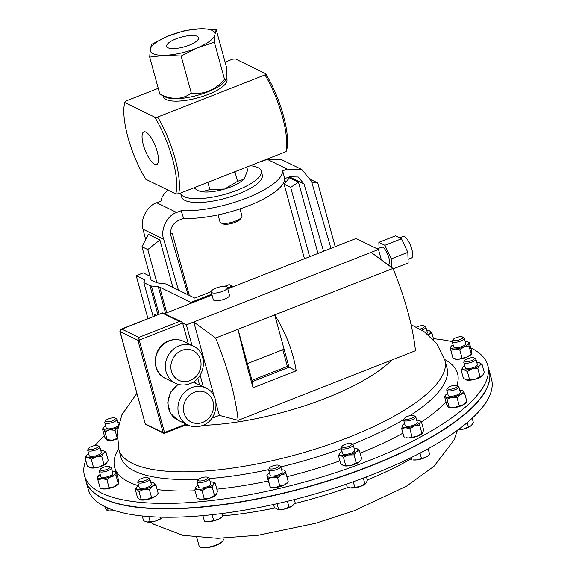 <?xml version="1.0" encoding="UTF-8"?>
<svg xmlns="http://www.w3.org/2000/svg" width="576" height="576" viewBox="0 0 576 576"><rect width="100%" height="100%" fill="white"/><g stroke="black" fill="none" stroke-linecap="round" stroke-linejoin="round"><path stroke-width="0.86" d="M143.338 144.828A17.554 5.515 -111.4 0 0 156.737 164.534A17.554 5.515 -111.4 0 0 157.198 151.603A17.554 5.515 -111.4 0 0 143.906 131.854A17.554 5.515 -111.4 0 0 143.338 144.828M173.93 48.593A16.538 5.083 -15.3 0 0 190.778 44.546A16.538 5.083 -15.3 0 0 198.554 37.728A16.538 5.083 -15.3 0 0 191.254 35.496A16.538 5.083 -15.3 0 0 174.276 39.6A16.538 5.083 -15.3 0 0 166.658 46.454A16.538 5.083 -15.3 0 0 173.93 48.593M240.048 208.872L241.97 215.906A11.398 3.506 164.7 0 1 241.682 217.159L240.53 218.952A9.727 2.988 164.7 0 1 240.185 219.398A9.727 2.988 164.7 0 1 231.617 223.481A9.727 2.988 164.7 0 1 222.782 223.812L220.874 222.854A11.398 3.506 164.7 0 1 219.989 221.918L218.066 214.891M241.682 217.159A11.398 3.506 164.7 0 1 241.279 217.678A11.398 3.506 164.7 0 1 231.235 222.473A11.398 3.506 164.7 0 1 220.874 222.854M286.006 151.668A58.529 18.374 -111.4 0 0 282.442 116.69A58.529 18.374 -111.4 0 0 265.01 74.93L265.63 73.67A56.52 17.748 68.6 0 1 283.428 115.603A56.52 17.748 68.6 0 1 286.625 150.408L286.006 151.668L178.711 193.795L175.788 193.925A56.52 17.748 -111.4 0 0 154.793 117.187L124.747 102.506A56.52 17.748 -111.4 0 0 127.951 137.311A56.52 17.748 -111.4 0 0 145.742 179.244L175.788 193.925M265.01 74.93L157.723 117.05A58.529 18.374 68.6 0 1 175.154 158.81A58.529 18.374 68.6 0 1 178.711 193.795M226.246 79.315L225.432 80.575A32.926 10.123 164.7 0 1 177.271 98.683A32.926 10.123 164.7 0 1 165.334 97.02L159.854 94.205C165.586 97.006 171.259 98.41 176.868 98.41C182.376 98.021 187.178 96.257 191.29 93.11C203.962 94.745 215.042 90.151 224.525 79.322L226.246 79.315L226.325 66.622L216.18 29.527L214.927 34.603A33.444 10.289 -15.3 0 0 200.117 28.8A33.444 10.289 -15.3 0 0 167.782 36.238A33.444 10.289 -15.3 0 0 150.257 49.486L151.51 44.41L167.782 36.238L184.745 30.614L200.117 28.8L216.18 29.527M163.21 95.954L163.433 96.775A32.926 10.123 -15.3 0 0 177.941 101.124A32.926 10.123 -15.3 0 0 211.615 93.01A32.926 10.123 -15.3 0 0 226.944 79.402L226.634 78.257M235.526 171.49L235.066 172.224L232.553 172.656M180.576 193.111L181.627 196.949A41.803 12.859 -15.3 0 0 238.464 193.982A41.803 12.859 -15.3 0 0 262.274 174.888L261.23 171.05A41.803 12.859 164.7 0 1 237.413 190.145A41.803 12.859 164.7 0 1 180.576 193.111A41.803 12.859 164.7 0 1 180.569 193.068M399.586 237.83L403.078 236.455A11.556 3.629 68.6 0 1 404.402 236.606A11.556 3.629 68.6 0 1 411.329 247.673A11.556 3.629 68.6 0 1 411.53 257.976L408.038 259.344M377.273 248.868L381.686 247.133A9.439 2.966 68.6 0 1 382.766 247.255A9.439 2.966 68.6 0 1 388.426 256.291A9.439 2.966 68.6 0 1 388.584 264.701L388.123 264.881M222.624 291.37A8.417 2.585 -15.3 0 0 227.419 287.525A8.417 2.585 -15.3 0 0 215.978 288.122A8.417 2.585 -15.3 0 0 211.183 291.967A8.417 2.585 -15.3 0 0 222.624 291.37M211.183 291.967L213.286 299.642A8.417 2.585 -15.3 0 0 224.726 299.045A8.417 2.585 -15.3 0 0 229.514 295.2L227.419 287.525M176.652 212.486C167.184 215.23 160.063 229.99 163.699 239.321L142.999 229.212C139.738 220.061 147.276 205.502 156.708 202.745L176.652 212.486L181.195 210.708A62.712 19.282 -15.3 0 0 246.715 198.014A62.712 19.282 -15.3 0 0 282.65 170.87L287.194 169.085L279.029 165.096L267.25 159.343L262.706 161.129A62.712 19.282 -15.3 0 0 262.001 161.093M433.447 338.681A209.03 64.282 164.7 0 1 452.254 341.669M470.743 347.861A209.03 64.282 164.7 0 1 487.728 365.278A209.03 64.282 164.7 0 1 201.65 501.552A209.03 64.282 164.7 0 1 84.492 475.589A209.03 64.282 164.7 0 1 85.759 460.433M84.492 475.589L85.91 480.787A209.03 64.282 -15.3 0 0 203.069 506.758A209.03 64.282 -15.3 0 0 489.154 370.476L487.728 365.278M153.166 316.627L143.878 282.672L144.454 280.562A8.359 2.57 -15.3 0 0 144.461 280.08A8.359 2.57 -15.3 0 0 143.791 279.389L136.21 275.681L143.244 272.923L150.041 276.242M156.096 315.475A5.688 1.786 -111.4 0 0 154.692 314.82A5.688 1.786 -111.4 0 0 154.116 316.253M212.026 295.034L191.117 303.242L190.886 302.4L159.718 287.172A8.359 2.57 -15.3 0 0 158.321 286.812L151.358 286.006A8.359 2.57 164.7 0 1 149.962 285.646L143.878 282.672M95.047 445.565A209.03 64.282 164.7 0 1 104.414 435.902M188.05 294.811L171.043 236.268C169.718 228.982 172.289 223.661 178.754 220.291L183.593 218.39A62.712 19.282 -15.3 0 0 248.818 205.69A62.712 19.282 -15.3 0 0 284.753 178.675L289.591 176.774L298.31 177.048L304.049 184.046L323.561 251.244M167.954 190.102A62.712 19.282 -15.3 0 0 161.251 200.959L156.708 202.745M159.905 239.954L147.773 249.552L141.962 246.715L148.37 234.317L159.905 239.954L172.879 287.402M211.162 291.672L194.774 298.102L166.248 284.162A8.359 2.57 164.7 0 0 164.851 283.802L157.889 282.996A8.359 2.57 -15.3 0 1 156.946 282.816L147.773 249.552M141.962 246.715L151.07 279.986L156.881 282.83M317.974 253.44L298.49 182.232L290.664 187.344L284.062 184.118L304.474 258.739M309.643 256.709L290.664 187.344M298.49 182.232L289.483 177.833L284.062 184.118M181.195 210.708L183.593 218.39M163.699 239.321L178.452 290.124M142.999 229.212L145.656 239.566M284.724 179.266L285.53 182.412M287.194 169.085L301.846 169.546L311.486 181.303L330.955 248.342M284.753 178.675L282.65 170.87M267.25 159.343L281.686 159.696L301.846 169.546M310.975 179.77L317.729 182.83L335.196 246.679M311.774 182.297L317.729 182.83M170.604 233.942L172.44 233.762L189.31 295.43M170.546 232.834L172.44 233.762M191.117 303.242L164.714 313.61M381.348 259.898L378.497 249.458L356.047 238.493L227.779 288.85M407.837 252.36L391.212 258.89L384.89 245.297L378.864 242.352L395.489 235.829L401.515 238.766L407.837 252.36L408.146 263.009L393.156 268.891M188.287 343.685L182.642 323.064L186.379 324.893L193.766 321.991L215.626 338.076A117.893 37.015 68.6 0 1 238.133 420.35L415.476 350.726A117.893 37.015 68.6 0 0 392.969 268.452L274.694 314.885C285.991 333.072 293.17 351.72 296.208 370.829L289.022 367.25L284.083 349.207L247.399 363.607L238.01 329.285L215.626 338.076M378.497 249.458L193.766 321.991L214.027 396.058M371.11 252.36L392.969 268.452M197.748 378.266L199.555 384.876M216.094 403.618L219.312 415.382L211.831 418.234M181.469 321.797L179.446 321.473L138.809 337.428L137.894 340.272L120.002 331.531L121.738 329.09L138.809 337.428L139.234 340.114L182.642 323.064L181.469 321.797L162.734 312.869L120.65 329.63M203.285 386.698L200.124 375.149M192.017 345.506L186.379 324.893M284.083 349.207L274.694 314.885L238.01 329.285C242.784 350.035 247.817 369.526 253.116 387.749L296.208 370.829M219.312 415.382L238.133 420.35M253.116 387.749L252.338 381.658L247.399 363.607M252.338 381.658L289.022 367.25L287.374 366.444L282.794 349.711M251.978 380.34L287.374 366.444M391.212 258.89L391.457 267.336M379.03 248.177L378.864 242.352M401.515 238.766L384.89 245.297M232.495 286.999L232.265 286.15L227.549 288.007M211.795 294.192L190.886 302.4M224.554 286.409L229.118 284.616L232.265 286.15M147.967 318.665L136.21 275.681M250.229 165.715A41.803 12.859 164.7 0 1 261.23 171.05M244.512 178.135A25.085 7.711 164.7 0 1 244.454 178.222A25.085 7.711 164.7 0 1 243.562 179.366A25.085 7.711 164.7 0 1 224.69 189.022A25.085 7.711 164.7 0 1 202.025 191.736A25.085 7.711 164.7 0 1 198.662 190.75L202.025 191.736L209.866 189.583L224.69 189.022L237.557 181.339L243.562 179.366L244.584 178.02L247.622 170.273L246.751 167.083M193.774 187.884L197.618 190.217M235.066 172.224L237.557 181.339M207.886 182.34L209.866 189.583M149.702 57.103L165.074 55.289A33.444 10.289 -15.3 0 0 197.41 47.851L181.138 56.016L165.074 55.289A33.444 10.289 164.7 0 1 150.257 49.486L149.702 57.103L159.854 94.205M197.41 47.851A33.444 10.289 -15.3 0 0 214.927 34.603L214.373 42.228L197.41 47.851M214.373 42.228L224.525 79.322M181.138 56.016L191.29 93.11M158.249 88.337L125.366 101.246L124.747 102.506M265.63 73.67L235.584 58.99L232.661 59.119L225.086 62.093M154.793 117.187L157.723 117.05M222.948 540.648L222.602 541.188A12.038 3.701 164.7 0 1 212.278 546.61A12.038 3.701 164.7 0 1 200.621 547.2L200.052 546.912A12.542 3.859 -15.3 0 0 212.191 546.3A12.542 3.859 -15.3 0 0 222.948 540.648A12.542 3.859 -15.3 0 0 223.272 539.273L222.984 538.222M196.747 537.379L199.073 545.89A12.542 3.859 -15.3 0 0 199.786 546.761A12.542 3.859 -15.3 0 0 200.052 546.912M489.19 370.606A209.03 64.282 164.7 0 1 489.226 370.735A209.03 64.282 164.7 0 1 203.141 507.017A209.03 64.282 164.7 0 1 85.982 481.046A209.03 64.282 164.7 0 1 85.946 480.917M416.47 327.132A5.026 1.548 164.7 0 1 423.95 325.894L425.369 326.606A6.271 1.93 164.7 0 1 425.858 327.118A6.271 1.93 164.7 0 1 425.484 328.09A6.271 1.93 164.7 0 1 421.826 330.156M425.858 327.118L427.334 332.503A6.271 1.93 164.7 0 1 426.953 333.475A6.271 1.93 164.7 0 1 426.794 333.641M423.95 325.894A5.026 1.548 164.7 0 1 424.044 327.082A5.026 1.548 164.7 0 1 420.055 329.083M147.946 477.749L149.357 478.462A6.271 1.93 164.7 0 1 149.846 478.98A6.271 1.93 164.7 0 1 149.472 479.952A6.271 1.93 164.7 0 1 142.949 482.818A6.271 1.93 164.7 0 1 137.75 482.285A6.271 1.93 164.7 0 1 137.909 481.594L138.773 480.262A5.026 1.548 164.7 0 1 138.946 480.038A5.026 1.548 164.7 0 1 143.374 477.922A5.026 1.548 164.7 0 1 147.946 477.749A5.026 1.548 164.7 0 1 148.032 478.944A5.026 1.548 164.7 0 1 142.027 481.37A5.026 1.548 164.7 0 1 138.773 480.262M149.846 478.98L151.322 484.358A6.271 1.93 164.7 0 1 150.941 485.33A6.271 1.93 164.7 0 1 144.425 488.196A6.271 1.93 164.7 0 1 139.226 487.67L137.75 482.285M413.863 415.663L415.282 416.376A6.271 1.93 164.7 0 1 415.771 416.887A6.271 1.93 164.7 0 1 407.556 420.934A6.271 1.93 164.7 0 1 403.675 420.192A6.271 1.93 164.7 0 1 403.834 419.508L404.69 418.169A5.026 1.548 164.7 0 1 411.149 415.476A5.026 1.548 164.7 0 1 413.863 415.663A5.026 1.548 164.7 0 1 412.927 417.629A5.026 1.548 164.7 0 1 407.671 419.314A5.026 1.548 164.7 0 1 404.69 418.169M415.771 416.887L417.24 422.273A6.271 1.93 164.7 0 1 409.025 426.319A6.271 1.93 164.7 0 1 405.144 425.578L403.675 420.192M109.498 466.675L110.916 467.388A6.271 1.93 164.7 0 1 111.406 467.906A6.271 1.93 164.7 0 1 109.764 469.843A6.271 1.93 164.7 0 1 103.349 471.931A6.271 1.93 164.7 0 1 99.31 471.211A6.271 1.93 164.7 0 1 99.468 470.52L100.325 469.188A5.026 1.548 164.7 0 1 101.513 468.187A5.026 1.548 164.7 0 1 109.498 466.675A5.026 1.548 164.7 0 1 108.576 468.641A5.026 1.548 164.7 0 1 102.701 470.39A5.026 1.548 164.7 0 1 100.325 469.188M111.406 467.906L112.874 473.285A6.271 1.93 164.7 0 1 111.24 475.229A6.271 1.93 164.7 0 1 104.818 477.317A6.271 1.93 164.7 0 1 100.778 476.597L99.31 471.211M462.398 336.967L463.817 337.68A6.271 1.93 164.7 0 1 464.306 338.198A6.271 1.93 164.7 0 1 462.665 340.135A6.271 1.93 164.7 0 1 456.25 342.223A6.271 1.93 164.7 0 1 452.21 341.503A6.271 1.93 164.7 0 1 452.369 340.812L453.226 339.48A5.026 1.548 164.7 0 1 454.414 338.479A5.026 1.548 164.7 0 1 462.398 336.967A5.026 1.548 164.7 0 1 461.477 338.933A5.026 1.548 164.7 0 1 455.609 340.682A5.026 1.548 164.7 0 1 453.226 339.48M464.306 338.198L465.782 343.577A6.271 1.93 164.7 0 1 464.141 345.521A6.271 1.93 164.7 0 1 457.726 347.609A6.271 1.93 164.7 0 1 453.679 346.889L452.21 341.503M351.317 443.664L352.728 444.377A6.271 1.93 164.7 0 1 353.218 444.888A6.271 1.93 164.7 0 1 349.805 447.689A6.271 1.93 164.7 0 1 343.001 449.014A6.271 1.93 164.7 0 1 341.122 448.2A6.271 1.93 164.7 0 1 341.28 447.509L342.144 446.17A5.026 1.548 164.7 0 1 350.201 443.419A5.026 1.548 164.7 0 1 351.317 443.664A5.026 1.548 164.7 0 1 349.661 446.018A5.026 1.548 164.7 0 1 343.519 447.379A5.026 1.548 164.7 0 1 342.144 446.17M353.218 444.888L354.694 450.274A6.271 1.93 164.7 0 1 351.274 453.074A6.271 1.93 164.7 0 1 344.47 454.399A6.271 1.93 164.7 0 1 342.598 453.578L341.122 448.2M114.955 418.097L116.374 418.81A6.271 1.93 164.7 0 1 116.863 419.321A6.271 1.93 164.7 0 1 110.981 422.928A6.271 1.93 164.7 0 1 104.767 422.633A6.271 1.93 164.7 0 1 104.926 421.942L105.782 420.61A5.026 1.548 164.7 0 1 110.369 418.27A5.026 1.548 164.7 0 1 114.955 418.097A5.026 1.548 164.7 0 1 110.635 421.394A5.026 1.548 164.7 0 1 105.782 420.61M116.863 419.321L118.339 424.706A6.271 1.93 164.7 0 1 112.457 428.314A6.271 1.93 164.7 0 1 106.243 428.018L104.767 422.633M456.941 385.553L458.359 386.266A6.271 1.93 164.7 0 1 458.849 386.777A6.271 1.93 164.7 0 1 452.966 390.384A6.271 1.93 164.7 0 1 446.746 390.082A6.271 1.93 164.7 0 1 446.911 389.398L447.768 388.058A5.026 1.548 164.7 0 1 452.347 385.726A5.026 1.548 164.7 0 1 456.941 385.553A5.026 1.548 164.7 0 1 452.621 388.85A5.026 1.548 164.7 0 1 447.768 388.058M458.849 386.777L460.318 392.162A6.271 1.93 164.7 0 1 454.435 395.762A6.271 1.93 164.7 0 1 448.222 395.467L446.746 390.082M207.396 477.266L208.814 477.979A6.271 1.93 164.7 0 1 209.304 478.49A6.271 1.93 164.7 0 1 209.326 478.598A6.271 1.93 164.7 0 1 203.594 482.054A6.271 1.93 164.7 0 1 197.208 481.802A6.271 1.93 164.7 0 1 197.186 481.694A6.271 1.93 164.7 0 1 197.366 481.111L198.223 479.779A5.026 1.548 164.7 0 1 202.536 477.511A5.026 1.548 164.7 0 1 207.396 477.266A5.026 1.548 164.7 0 1 207.806 477.763A5.026 1.548 164.7 0 1 203.076 480.564A5.026 1.548 164.7 0 1 198.079 480.247A5.026 1.548 164.7 0 1 198.223 479.779M210.737 483.775A6.271 1.93 164.7 0 1 210.78 483.876A6.271 1.93 164.7 0 1 210.794 483.984A6.271 1.93 164.7 0 1 205.07 487.44A6.271 1.93 164.7 0 1 198.684 487.188A6.271 1.93 164.7 0 1 198.662 487.08M473.983 357.919L475.402 358.632A6.271 1.93 164.7 0 1 475.891 359.143A6.271 1.93 164.7 0 1 472.32 362.009A6.271 1.93 164.7 0 1 463.795 362.455A6.271 1.93 164.7 0 1 463.954 361.764L464.81 360.425A5.026 1.548 164.7 0 1 467.546 358.682A5.026 1.548 164.7 0 1 473.983 357.919A5.026 1.548 164.7 0 1 471.514 360.626A5.026 1.548 164.7 0 1 466.402 361.649A5.026 1.548 164.7 0 1 464.81 360.425M475.891 359.143L477.36 364.529A6.271 1.93 164.7 0 1 473.789 367.394A6.271 1.93 164.7 0 1 465.264 367.834L463.795 362.455M280.21 465.998A6.271 1.93 164.7 0 1 280.231 466.013A6.271 1.93 164.7 0 1 280.721 466.524A6.271 1.93 164.7 0 1 276.185 469.735A6.271 1.93 164.7 0 1 269.129 470.354A6.271 1.93 164.7 0 1 268.625 469.829A6.271 1.93 164.7 0 1 268.783 469.145L269.64 467.806A5.026 1.548 164.7 0 1 273.931 465.545A5.026 1.548 164.7 0 1 278.798 465.293A5.026 1.548 164.7 0 1 278.813 465.3A5.026 1.548 164.7 0 1 276.329 468.007A5.026 1.548 164.7 0 1 269.921 468.778A5.026 1.548 164.7 0 1 269.64 467.806M280.721 466.524L282.19 471.91A6.271 1.93 164.7 0 1 277.661 475.121A6.271 1.93 164.7 0 1 270.605 475.74A6.271 1.93 164.7 0 1 270.094 475.214L268.625 469.829M97.913 445.73L99.331 446.443A6.271 1.93 164.7 0 1 99.821 446.954A6.271 1.93 164.7 0 1 96.25 449.82A6.271 1.93 164.7 0 1 87.725 450.266A6.271 1.93 164.7 0 1 87.883 449.575L88.74 448.236A5.026 1.548 164.7 0 1 91.476 446.494A5.026 1.548 164.7 0 1 97.913 445.73A5.026 1.548 164.7 0 1 95.443 448.438A5.026 1.548 164.7 0 1 90.331 449.46A5.026 1.548 164.7 0 1 88.74 448.236M99.821 446.954L101.297 452.34A6.271 1.93 164.7 0 1 97.718 455.206A6.271 1.93 164.7 0 1 89.194 455.652L87.725 450.266M85.982 481.046L88.272 489.413A209.03 64.282 -15.3 0 0 100.159 503.993A209.03 64.282 -15.3 0 0 333.922 488.246A209.03 64.282 -15.3 0 0 491.508 379.102L489.226 370.735M277.747 509.537A9.396 2.887 -15.3 0 0 277.92 509.573A9.396 2.887 -15.3 0 0 284.069 509.155A9.396 2.887 -15.3 0 0 292.37 505.894L284.069 509.155L277.632 509.522L274.349 507.398L273.55 504.468M292.982 505.433A9.396 2.887 164.7 0 1 292.946 505.462A9.396 2.887 164.7 0 1 292.37 505.894L295.243 502.97L294.314 499.565M277.049 503.69L278.633 509.494M287.438 501.264L289.08 507.276M489.247 396.569L488.47 397.735M206.244 521.496A9.396 2.887 -15.3 0 0 206.51 521.539A9.396 2.887 -15.3 0 0 209.261 521.618A9.396 2.887 -15.3 0 0 218.354 519.3L209.261 521.618L204.43 521.165L202.91 515.614M221.53 517.435A9.396 2.887 164.7 0 1 218.354 519.3L221.53 517.435M222.329 513.151L222.617 516.528L221.803 513.54M212.076 514.699L213.667 520.531M457.898 429.941A9.396 2.887 -15.3 0 0 463.385 429.134A9.396 2.887 -15.3 0 0 471.067 425.714A9.396 2.887 -15.3 0 0 471.132 425.664L471.074 425.714M472.183 418.241L473.422 422.762L471.132 425.664L463.385 429.134L457.92 429.703M467.215 422.626L468.425 427.025M350.366 487.93A9.396 2.887 -15.3 0 0 350.424 487.937A9.396 2.887 -15.3 0 0 351.252 488.03A9.396 2.887 -15.3 0 0 360.101 486.547A9.396 2.887 -15.3 0 0 365.443 483.826A9.396 2.887 -15.3 0 0 365.602 483.689M366.487 476.885L367.366 480.089L366.358 482.839L360.101 486.547L350.345 487.922L347.227 487.008L346.435 484.114M353.282 481.73L354.859 487.505M363.298 478.087L364.925 484.049M114.66 510.559A9.396 2.887 164.7 0 1 113.58 510.761L108.605 510.955A9.396 2.887 -15.3 0 0 113.58 510.761L114.624 510.545M107.438 507.838L108.259 510.847L106.97 510.336L105.264 508.277L104.803 506.606M428.119 448.754L429.66 454.363L428.494 455.407L425.794 457.229L421.502 458.546L416.808 459.907L412.97 459.936A9.396 2.887 -15.3 0 0 416.808 459.907A9.396 2.887 -15.3 0 0 425.794 457.229A9.396 2.887 -15.3 0 0 427.997 455.825A9.396 2.887 -15.3 0 0 428.177 455.666M411.113 457.61L411.689 459.727L410.537 457.898M420.012 453.11L421.502 458.546M147.002 522.022A9.396 2.887 -15.3 0 0 147.053 522.029A9.396 2.887 -15.3 0 0 147.074 522.029A9.396 2.887 -15.3 0 0 155.57 521.006L147.053 522.029L143.554 520.733L142.25 515.981M162.144 517.86A9.396 2.887 164.7 0 1 162.072 517.918A9.396 2.887 164.7 0 1 155.57 521.006L162.072 517.918M160.121 517.126L160.546 518.688M148.745 516.557L150.178 521.784M93.499 467.388L99.036 467.071L106.769 463.082A9.396 2.887 164.7 0 1 106.769 463.082A9.396 2.887 164.7 0 1 106.387 463.507A9.396 2.887 164.7 0 1 99.036 467.071A9.396 2.887 164.7 0 1 90.72 467.906L93.499 467.388L91.303 459.346L87.89 457.56A9.396 2.887 164.7 0 1 86.551 455.249A9.396 2.887 164.7 0 1 86.933 454.831L85.118 458.078L87.314 466.121L90.72 467.906A9.396 2.887 164.7 0 1 89.957 467.683A9.396 2.887 164.7 0 1 89.899 467.662M85.118 458.078L87.89 457.56A9.396 2.887 -15.3 0 0 96.206 456.725A9.396 2.887 -15.3 0 0 103.558 453.161A9.396 2.887 -15.3 0 0 103.363 450.648A9.396 2.887 -15.3 0 0 102.6 450.425A9.396 2.887 -15.3 0 0 100.728 450.259M88.625 453.571A9.396 2.887 -15.3 0 0 86.933 454.831M91.303 459.346L96.206 456.725L101.743 456.408L103.946 464.45M106.387 463.507L108.202 460.253L106.006 452.21L103.363 450.648M101.743 456.408L103.558 453.161L106.006 452.21M288.252 481.882L287.662 482.652A9.396 2.887 164.7 0 1 284.335 484.999L288.259 481.788L286.063 473.746L281.498 474.653A9.396 2.887 164.7 0 1 272.455 477.194L277.574 477.864L279.77 485.906L275.285 487.541A9.396 2.887 164.7 0 1 270.857 487.246L270.151 486.965M277.574 477.864L281.498 474.653A9.396 2.887 -15.3 0 0 285.192 471.017A9.396 2.887 -15.3 0 0 284.263 470.218A9.396 2.887 -15.3 0 0 281.628 469.829M269.525 473.141A9.396 2.887 -15.3 0 0 267.451 474.818A9.396 2.887 -15.3 0 0 267.098 476.1A9.396 2.887 -15.3 0 0 272.455 477.194L267.97 478.829L270.173 486.871L275.285 487.541A9.396 2.887 164.7 0 0 284.335 484.999L279.77 485.906M266.854 475.675L269.928 486.446M267.098 476.1L267.97 478.829M288.259 481.788L288.022 481.363M286.063 473.746L284.947 470.592M476.791 362.448A9.396 2.887 -15.3 0 1 478.663 362.614A9.396 2.887 164.7 0 1 479.434 362.837A9.396 2.887 164.7 0 1 479.628 365.35L482.076 364.399L484.272 372.442L482.458 375.689A9.396 2.887 164.7 0 1 475.106 379.26A9.396 2.887 164.7 0 1 466.79 380.095A9.396 2.887 164.7 0 1 466.027 379.872A9.396 2.887 164.7 0 1 465.962 379.843M464.695 365.76A9.396 2.887 -15.3 0 0 462.996 367.02A9.396 2.887 -15.3 0 0 462.622 367.438A9.396 2.887 -15.3 0 0 463.961 369.749A9.396 2.887 -15.3 0 0 472.277 368.914A9.396 2.887 -15.3 0 0 479.628 365.35L477.814 368.597L480.017 376.639L482.882 375.214A9.396 2.887 164.7 0 1 482.832 375.271A9.396 2.887 164.7 0 1 482.458 375.689M462.996 367.02L461.182 370.267L463.961 369.749L467.366 371.534L469.57 379.577L475.106 379.26L480.017 376.639M467.366 371.534L472.277 368.914L477.814 368.597M479.484 362.858L482.076 364.399M461.182 370.267L463.385 378.31L466.79 380.095L469.57 379.577M214.488 495.439L216.288 494.575A9.396 2.887 164.7 0 1 216.252 494.618A9.396 2.887 164.7 0 1 209.693 498.254L214.488 495.439L212.285 487.397L206.863 487.908A9.396 2.887 164.7 0 1 198.137 489.211L202.075 490.723L204.278 498.766L200.966 499.558A9.396 2.887 164.7 0 1 199.44 499.219A9.396 2.887 164.7 0 1 199.282 499.147M202.075 490.723L206.863 487.908A9.396 2.887 -15.3 0 0 213.458 484.229A9.396 2.887 -15.3 0 0 212.846 482.191A9.396 2.887 -15.3 0 0 211.32 481.853A9.396 2.887 -15.3 0 0 210.211 481.802M198.115 485.107A9.396 2.887 -15.3 0 0 196.042 486.785A9.396 2.887 -15.3 0 0 196.006 486.835A9.396 2.887 -15.3 0 0 198.137 489.211L194.832 490.003L197.035 498.046L200.966 499.558A9.396 2.887 164.7 0 0 209.693 498.254L204.278 498.766M196.006 486.835L194.832 490.003M216.252 494.618L217.454 491.407L215.258 483.365L213.005 482.256M212.285 487.397L213.458 484.229L215.258 483.365M459.749 390.082A9.396 2.887 -15.3 0 1 462.391 390.47A9.396 2.887 -15.3 0 1 463.111 390.938L462.197 390.715L463.111 390.938A9.396 2.887 164.7 0 1 460.541 394.438L464.659 393.458L466.862 401.501L463.37 404.777A9.396 2.887 164.7 0 1 454.529 407.657A9.396 2.887 164.7 0 1 448.978 407.506A9.396 2.887 164.7 0 1 448.79 407.419M447.653 393.394A9.396 2.887 -15.3 0 0 445.579 395.071A9.396 2.887 -15.3 0 0 445.428 396.691A9.396 2.887 -15.3 0 0 451.699 397.31A9.396 2.887 -15.3 0 0 460.541 394.438L457.049 397.706L459.252 405.749L463.37 404.777A9.396 2.887 164.7 0 0 465.79 402.905L466.862 401.501M445.579 395.071L444.506 396.468L445.428 396.691L446.976 399.211L449.172 407.254L454.529 407.657L459.252 405.749M446.976 399.211L451.699 397.31L457.049 397.706M463.111 390.938L464.659 393.458M444.506 396.468L446.71 404.51L448.258 407.038L449.172 407.254L448.258 407.038M117.137 439.121A9.396 2.887 164.7 0 1 112.55 440.201L106.279 439.582L107.194 439.805L104.998 431.762L103.45 429.235A9.396 2.887 164.7 0 1 103.601 427.615A9.396 2.887 164.7 0 1 105.674 425.938M103.601 427.615L102.528 429.019L103.45 429.235A9.396 2.887 -15.3 0 0 109.721 429.862A9.396 2.887 -15.3 0 0 117.943 427.306M119.023 422.698A9.396 2.887 -15.3 0 0 117.77 422.633M117.274 438.3L112.55 440.201A9.396 2.887 164.7 0 1 106.999 440.05A9.396 2.887 164.7 0 1 106.805 439.963M102.528 429.019L104.731 437.062L106.279 439.582M104.998 431.762L109.721 429.862L115.07 430.258L117.086 437.623M115.07 430.258L117.936 427.37M360.245 460.908A9.396 2.887 164.7 0 1 360.166 461.016L361.663 458.626L359.46 450.583L356.407 451.577A9.396 2.887 164.7 0 1 348.422 454.968L353.988 454.867L356.184 462.91L351.252 465.314A9.396 2.887 164.7 0 1 343.483 465.667A9.396 2.887 164.7 0 1 343.354 465.617A9.396 2.887 164.7 0 1 343.332 465.602M353.988 454.867L356.407 451.577A9.396 2.887 -15.3 0 0 356.767 448.582A9.396 2.887 -15.3 0 0 356.63 448.531A9.396 2.887 -15.3 0 0 354.125 448.193M342.029 451.505A9.396 2.887 -15.3 0 0 340.884 452.282A9.396 2.887 -15.3 0 0 339.955 453.182A9.396 2.887 -15.3 0 0 340.654 455.321A9.396 2.887 -15.3 0 0 348.422 454.968L343.483 457.366L345.686 465.408L351.252 465.314A9.396 2.887 164.7 0 0 359.237 461.916L356.184 462.91M360.166 461.016A9.396 2.887 164.7 0 1 359.237 461.916L360.374 460.742M339.876 453.29L338.458 455.573L340.661 463.615L343.483 465.667L345.686 465.408M338.458 455.573L340.654 455.321L343.483 457.366M359.46 450.583L356.63 448.531M465.214 341.503A9.396 2.887 164.7 0 1 467.849 341.892A9.396 2.887 164.7 0 1 468.828 343.073L469.267 342.468L471.47 350.51L471.658 353.419L471.211 354.017L471.658 353.419M453.11 344.815A9.396 2.887 -15.3 0 0 451.037 346.486A9.396 2.887 -15.3 0 0 450.634 347.4A9.396 2.887 -15.3 0 0 454.99 348.948A9.396 2.887 -15.3 0 0 464.083 346.788A9.396 2.887 -15.3 0 0 468.828 343.073L469.008 345.974L471.211 354.017L466.913 357.127A9.396 2.887 164.7 0 1 457.819 359.294A9.396 2.887 164.7 0 1 454.442 358.92L453.024 358.344L457.819 359.294L466.913 357.127A9.396 2.887 164.7 0 0 471.247 354.326L471.514 353.981M451.08 346.795L450.634 347.4L450.821 350.302L454.99 348.948L459.785 349.898L461.988 357.941M459.785 349.898L464.083 346.788L469.008 345.974M467.849 341.892L469.267 342.468M450.821 350.302L453.024 358.344M118.606 483.689L118.346 484.034A9.396 2.887 164.7 0 1 114.012 486.835A9.396 2.887 164.7 0 1 104.918 489.002L109.08 487.649L106.884 479.606L102.089 478.656A9.396 2.887 164.7 0 1 97.733 477.108L97.92 480.01L100.224 488.095M97.92 480.01L102.089 478.656A9.396 2.887 -15.3 0 0 111.182 476.496A9.396 2.887 -15.3 0 0 115.92 472.781A9.396 2.887 -15.3 0 0 114.948 471.6A9.396 2.887 -15.3 0 0 112.306 471.211M100.21 474.523A9.396 2.887 -15.3 0 0 98.136 476.194A9.396 2.887 -15.3 0 0 97.733 477.108L98.179 476.503M100.116 488.052L104.918 489.002A9.396 2.887 164.7 0 1 101.542 488.628L100.166 488.074M109.08 487.649L114.012 486.835L118.75 483.12L118.57 480.218L116.366 472.176L115.92 472.781L116.107 475.682L118.31 483.725L118.75 483.12M106.884 479.606L111.182 476.496L116.107 475.682M114.948 471.6L116.366 472.176M423.014 432.518L423.511 429.466L421.308 421.423L420.178 422.179A9.396 2.887 164.7 0 1 414.468 425.902L419.681 425.232L421.884 433.274L417.298 436.248A9.396 2.887 164.7 0 1 408.312 437.998A9.396 2.887 164.7 0 1 405.907 437.609L408.312 437.998L417.298 436.248A9.396 2.887 164.7 0 0 422.712 433.015L423.014 432.518L421.884 433.274M419.681 425.232L420.178 422.179A9.396 2.887 -15.3 0 0 419.314 420.581A9.396 2.887 -15.3 0 0 416.909 420.192A9.396 2.887 -15.3 0 0 416.671 420.192M404.575 423.504A9.396 2.887 -15.3 0 0 402.502 425.182A9.396 2.887 -15.3 0 0 402.206 425.671A9.396 2.887 -15.3 0 0 405.482 427.651A9.396 2.887 -15.3 0 0 414.468 425.902L409.882 428.882L412.078 436.925M402.502 425.182L401.71 428.724L403.906 436.766L404.921 437.213M401.71 428.724L405.482 427.651L409.882 428.882M421.308 421.423L419.314 420.581M151.567 497.498L155.182 496.498L156.794 495.108A9.396 2.887 164.7 0 1 155.182 496.498A9.396 2.887 164.7 0 1 146.693 499.658L151.567 497.498L149.364 489.456L143.863 489.312A9.396 2.887 164.7 0 1 136.786 489.175L138.989 491.472L141.192 499.514L139.932 499.687A9.396 2.887 164.7 0 0 139.982 499.702L139.932 499.687M138.989 491.472L143.863 489.312A9.396 2.887 -15.3 0 0 152.352 486.151A9.396 2.887 -15.3 0 0 153.763 482.854A9.396 2.887 -15.3 0 0 153.396 482.674A9.396 2.887 -15.3 0 0 150.754 482.285M138.658 485.597A9.396 2.887 -15.3 0 0 138.197 485.885A9.396 2.887 -15.3 0 0 136.584 487.274A9.396 2.887 -15.3 0 0 136.786 489.175L135.209 489.182L137.412 497.225L139.615 499.522M141.192 499.514L146.693 499.658A9.396 2.887 164.7 0 1 139.982 499.702M136.584 487.274L135.209 489.182M157.306 494.438L158.162 493.193L155.966 485.15L153.396 482.674M149.364 489.456L152.352 486.151L155.966 485.15M426.766 330.43A9.396 2.887 164.7 0 1 429.401 330.818A9.396 2.887 164.7 0 1 429.775 330.998L429.401 330.818M427.946 334.555A9.396 2.887 -15.3 0 0 428.364 334.296A9.396 2.887 -15.3 0 0 429.775 330.998L431.978 333.295L433.865 340.193M427.968 334.577L431.978 333.295M191.7 387.59A20.614 18.518 -64 0 1 205.92 387.986C221.054 394.495 218.434 420.185 202.529 425.484C197.474 427.399 192.571 427.248 187.819 425.03A20.614 18.518 -64 0 1 178.049 405.986A20.614 18.518 -64 0 1 191.7 387.59M202.651 422.402A16.438 14.76 116 0 0 213.048 401.616A16.438 14.76 116 0 0 194.4 392.234A16.438 14.76 116 0 0 183.996 413.021A16.438 14.76 116 0 0 202.651 422.402M196.02 383.148A20.614 18.518 116 0 0 193.162 382.061L205.92 387.986M179.129 345.766A20.614 18.518 -64 0 1 193.356 346.162C208.483 352.67 205.862 378.36 189.958 383.659C184.903 385.574 180 385.423 175.255 383.206A20.614 18.518 -64 0 1 165.478 364.162A20.614 18.518 -64 0 1 179.129 345.766M190.08 380.578A16.438 14.76 116 0 0 200.477 359.791A16.438 14.76 116 0 0 181.829 350.41A16.438 14.76 116 0 0 171.432 371.196A16.438 14.76 116 0 0 190.08 380.578M165.348 378.367C150.214 371.866 152.842 346.176 168.746 340.87C173.801 338.962 178.704 339.113 183.449 341.323A20.614 18.518 116 0 0 169.222 340.927A20.614 18.518 116 0 0 155.578 359.316A20.614 18.518 116 0 0 165.348 378.367L175.255 383.206M268.603 469.656A169.027 51.984 164.7 0 1 215.618 478.022A169.027 51.984 164.7 0 1 209.326 478.562M198.756 479.225A169.027 51.984 164.7 0 1 120.881 457.02L118.778 449.352A169.027 51.984 164.7 0 0 213.516 470.347A169.027 51.984 164.7 0 0 444.859 360.144L446.954 367.819A169.027 51.984 164.7 0 1 409.932 415.678M195.041 490.752A177.761 54.67 164.7 0 1 157.169 489.542M138.427 485.734A177.761 54.67 164.7 0 1 118.606 448.711M403.877 419.436A169.027 51.984 164.7 0 1 352.555 444.29M341.237 448.625A169.027 51.984 164.7 0 1 280.814 466.877M391.86 359.993A133.776 41.141 164.7 0 1 218.909 424.31A133.776 41.141 164.7 0 1 202.81 425.376M157.925 314.755L149.962 285.646M188.597 425.39A133.776 41.141 164.7 0 1 185.09 425.225M444.679 359.51A177.761 54.67 164.7 0 1 456.826 385.502M446.011 401.962A177.761 54.67 164.7 0 1 421.466 422.006M402.926 433.166A177.761 54.67 164.7 0 1 360.173 453.19M339.898 460.85A177.761 54.67 164.7 0 1 286.877 476.719M268.308 480.982A177.761 54.67 164.7 0 1 216.842 489.168M304.049 184.046L289.361 176.868M162.734 312.869L121.198 329.177L119.916 331.445L145.289 423.958L163.181 432.706L137.894 340.272L139.234 340.114L164.52 432.54L185.962 424.123M178.495 384.408A20.614 18.518 116 0 0 168.034 403.034A20.614 18.518 116 0 0 177.919 420.192L187.819 425.03M145.231 423.756L145.202 423.871A1.044 1.044 0 0 0 145.757 424.534L163.649 433.282A1.044 0.936 -64 0 0 164.369 433.303L164.52 432.54L163.181 432.706A1.044 0.936 -64 0 0 163.649 433.282A1.044 1.044 0 0 0 164.491 433.31L186.826 424.548M145.757 424.534A1.044 0.936 -64 0 1 145.289 423.958L119.959 331.308M179.446 321.473L162.382 313.128M166.73 312.818L159.718 287.172M165.564 313.279L158.321 286.812M159.098 314.294L151.358 286.006M144.281 281.189L143.791 279.389M185.558 516.816A169.027 51.984 -15.3 0 0 203.278 516.953M222.703 515.83A169.027 51.984 -15.3 0 0 274.982 507.996M294.854 503.482A169.027 51.984 -15.3 0 0 348.163 487.361M367.337 479.988A169.027 51.984 -15.3 0 0 410.976 458.82M193.356 346.162L183.449 341.323M444.859 360.144L436.903 343.901L424.469 331.913L411.055 324.655M136.865 393.379L121.932 414.734L117.353 431.359L118.778 449.352M178.099 384.3L170.554 392.206L167.688 402.797L170.359 413.129L177.919 420.192M197.208 481.802L198.684 487.188M278.813 465.3L280.231 466.013M457.423 430.286L454.039 440.014L434.045 466.243L406.534 486.158L354.103 510.79L315.612 523.274L258.25 535.226L217.663 538.301L182.887 535.334L153.749 524.261L150.509 522.043M206.51 521.539L205.798 521.424M427.997 455.825L428.494 455.407M267.451 474.818L266.861 475.589M284.263 470.218L284.969 470.498M212.846 482.191L213.3 482.371M199.44 499.219L198.986 499.039M209.304 478.49L210.78 483.876"/></g></svg>
